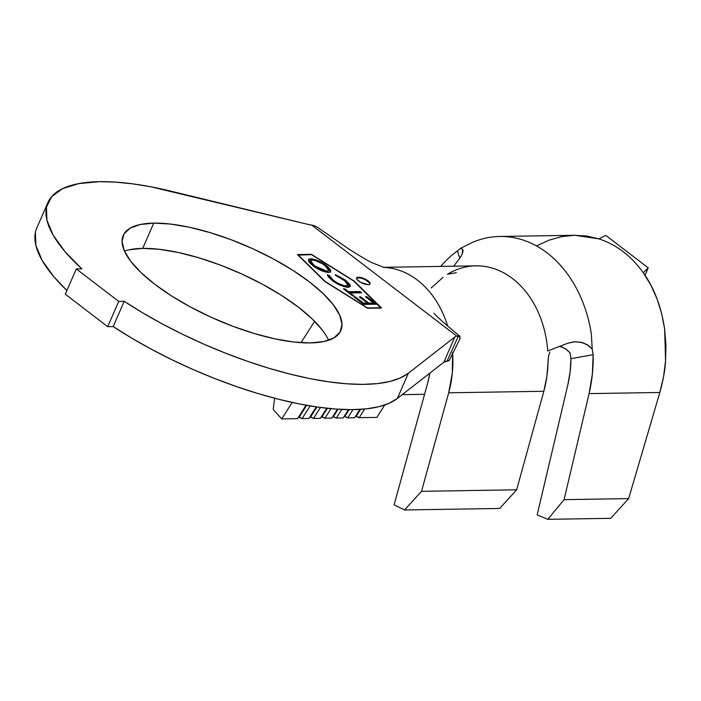 <?xml version="1.0" encoding="UTF-8"?>
<svg xmlns="http://www.w3.org/2000/svg" width="701" height="701" viewBox="0 0 701 701"><rect width="100%" height="100%" fill="white"/><g stroke="black" fill="none" stroke-linecap="round" stroke-linejoin="round"><path stroke-width="1.05" d="M369.865 284.089A7.308 2.453 23.6 0 0 365.764 280.014A7.308 2.453 23.6 0 0 358.272 277.745L358.491 277.237A7.308 2.453 -156.4 0 1 366.334 279.699A7.308 2.453 -156.4 0 1 370.014 283.852A7.308 2.453 -156.4 0 1 368.139 284.615L369.585 284.299L370.084 283.476L369.558 282.266L365.861 279.445L358.491 277.237L357.046 277.543L356.546 278.367L357.072 279.585L360.761 282.407L368.139 284.615A7.308 2.453 -156.4 0 1 360.296 282.144A7.308 2.453 -156.4 0 1 356.616 277.999A7.308 2.453 -156.4 0 1 358.491 277.237L358.272 277.745A7.308 2.453 23.6 0 0 356.546 278.271M153.747 223.128A118.749 39.773 -156.4 0 1 281.057 263.199A118.749 39.773 -156.4 0 1 340.852 330.565A118.749 39.773 -156.4 0 1 310.315 342.92L323.88 341.527L333.913 337.882L340.038 332.134L342.009 324.502L339.748 315.275L333.352 304.804L323.065 293.5L309.281 281.784L292.527 270.13L273.443 258.958L252.772 248.724L231.304 239.803L209.862 232.539L189.27 227.22L170.325 224.04L153.747 223.128L140.182 224.522L130.149 228.158L124.024 233.906L122.053 241.547L124.314 250.774L130.71 261.245L140.997 272.549L154.781 284.255L171.535 295.918L190.619 307.082L211.29 317.325L232.758 326.245L254.2 333.51L274.792 338.828L293.737 342.009L310.315 342.92A118.749 39.773 -156.4 0 1 183.005 302.85A118.749 39.773 -156.4 0 1 123.21 235.483A118.749 39.773 -156.4 0 1 153.747 223.128L142.715 248.382L153.747 223.128M328.594 340.248A118.749 39.773 23.6 0 0 251.931 278.814A118.749 39.773 23.6 0 0 142.715 248.382L129.15 249.775M47.896 202.58A200.942 67.305 -156.4 0 0 81.798 268.86L76.304 268.947L118.723 301.404L107.691 326.657L118.723 301.404L124.217 301.316L113.176 326.57A200.942 67.305 23.6 0 0 397.353 398.448L408.385 373.195L454.783 337.032L443.838 362.224L397.353 398.448L408.385 373.195A200.942 67.305 -156.4 0 1 124.217 301.316L113.176 326.57L107.691 326.657L65.272 294.201L76.304 268.947L81.798 268.86L64.869 251.484L53.118 235.08L46.914 220.158L46.441 207.189L51.725 196.569L62.591 188.63L78.705 183.609L99.568 181.673A200.942 67.305 -156.4 0 1 170.282 191.014L307.371 224.241L150.803 186.79L132.375 183.802L115.218 182.094L99.568 181.673A200.942 67.305 -156.4 0 0 47.896 202.58L36.864 227.834A200.942 67.305 23.6 0 0 66.893 290.494L53.837 276.737L42.086 260.334L35.882 245.411L35.409 232.443M325.264 281.53L298.17 254.857L311.489 254.647L353.803 281.075L380.897 307.748L367.578 307.967L325.176 281.732L298.048 255.129L311.489 254.647L353.803 281.075L380.766 308.054L367.578 307.967L325.264 281.53M350.211 292.983L361.663 292.799L360.007 291.528L348.555 291.712L344.743 288.794L343.437 288.812L352.717 295.918L354.023 295.901L350.211 292.983L349.992 293.482L353.164 295.91L349.992 293.482L350.211 292.983L361.663 292.799L360.007 291.528L348.555 291.712L344.743 288.794L343.437 288.812L352.717 295.918L354.023 295.901L350.211 292.983M328.655 272.479L330.697 271.778L330.618 270.051L327.788 266.695L322.863 263.155L317.702 260.544L312.409 258.914L309.369 258.967L308.598 259.484L308.668 261.219L310.298 263.436L314.688 267.002L324.913 271.883L328.655 272.479L330.784 271.62L326.324 265.504C321.417 261.727 316.204 259.493 310.692 258.783L308.493 259.659L313.049 265.819C317.965 269.578 323.161 271.795 328.655 272.479M332.134 280.426L337.593 283.949L344.103 286.7L348.528 287.287L350.272 286.306L349.817 284.396L345.523 280.19L335.446 274.573L336.042 275.616L345.4 281.171L347.889 283.993L348.038 285.456L344.69 285.894L337.707 283.169L332.677 279.804L329.496 275.721L327.376 274.704L328.261 276.772L332.134 280.426C337.041 284.264 342.298 286.56 347.915 287.322L350.307 285.596L345.523 280.19L335.446 274.573L336.042 275.616L344.173 280.181L348.099 285.351L346.347 286.052C341.781 285.43 337.496 283.563 333.483 280.435L329.496 275.721L327.376 274.704L332.134 280.426M376.586 304.208L366.798 296.733L365.493 296.751L373.615 302.963L368.708 303.042L360.586 296.83L359.28 296.847L367.403 303.06L363.477 303.13L355.354 296.909L354.04 296.935L363.819 304.418L376.586 304.208L366.798 296.733L365.493 296.751L373.615 302.963L368.708 303.042L360.586 296.83L359.28 296.847L367.403 303.06L363.477 303.13L355.354 296.909L354.04 296.935L363.819 304.418L376.586 304.208M570.956 358.57L570.956 358.64A91.253 69.303 89.1 0 1 567.863 384.718L537.176 514.876L547.788 519.327L564.086 499.647L589.085 393.611L592.327 374.387L593.142 354.706L570.956 358.64L570.132 371.828L567.863 384.718L537.176 514.876L547.788 519.327L610.755 518.319L628.639 498.613L659.825 392.481L663.532 376.858L665.582 360.857L665.95 344.769L664.627 328.883L661.63 313.47L657.021 298.819L650.878 285.176L643.308 272.794C631.294 255.979 616.512 244.675 598.961 238.866L586.614 236.009L573.988 235.282L561.299 236.701L548.787 240.25L536.668 245.849M452.644 353.234A93.014 70.635 89.1 0 1 448.693 392.797L421.52 491.331L404.53 509.969L499.664 508.453L404.53 509.969L394.085 504.869L427.803 382.597L394.085 504.869L404.53 509.969L421.52 491.331L448.693 392.797L452.338 372.941L452.601 352.48M364.66 409.025L359.175 417.673L376.866 417.393L384.735 404.994L376.866 417.393L359.175 417.673L355.591 416.201L356.283 416.184L360.629 409.34L356.283 416.184L359.175 417.673L364.66 409.025M354.61 417.743L359.911 409.384L354.61 417.743L347.757 417.857L354.61 417.743M352.98 409.629L347.757 417.857L344.173 416.385L344.866 416.368L349.142 409.638L344.866 416.368L347.757 417.857L352.98 409.629M343.192 417.927L348.458 409.629L343.192 417.927L336.34 418.041L343.192 417.927M341.799 409.428L336.34 418.041L332.756 416.56L333.448 416.552L338.101 409.226L333.448 416.552L336.34 418.041L341.799 409.428M331.775 418.111L337.435 409.182L331.775 418.111L324.922 418.217L331.775 418.111M330.986 408.665L324.922 418.217L321.338 416.745L322.039 416.736L327.385 408.306L322.039 416.736L324.922 418.217L330.986 408.665M320.357 418.295L326.745 408.236L320.357 418.295L313.513 418.401L320.357 418.295M320.445 407.465L313.513 418.401L309.921 416.929L310.622 416.92L316.922 406.983L310.622 416.92L313.513 418.401L320.445 407.465M429.792 373.169A63.765 48.422 89.1 0 1 427.803 382.597L429.792 373.169M308.939 418.479L316.3 406.887L308.939 418.479L302.096 418.585L308.939 418.479M310.131 405.923L302.096 418.585L298.512 417.113L299.204 417.104L306.679 405.327L299.204 417.104L302.096 418.585L310.131 405.923M443.067 277.342L431.185 287.962M499.664 508.453L516.655 489.806L543.827 391.272L546.876 376.472L548.524 356.371L549.856 352.06L548.524 356.371L548.033 361.199A93.014 70.635 -90.9 0 1 543.827 391.272L448.693 392.797L543.827 391.272L516.655 489.806L421.52 491.331L516.655 489.806L499.664 508.453M76.304 268.947L65.272 294.201L107.691 326.657L113.176 326.57L131.543 338.031L151.109 349.089L171.631 359.604L192.819 369.409L214.392 378.391L236.044 386.426L257.504 393.401L278.463 399.219L298.644 403.811L317.772 407.106L335.595 409.051L351.858 409.638L366.351 408.858L378.873 406.703L389.248 403.224L397.353 398.448L443.838 362.224L454.783 337.032L408.385 373.195L400.289 377.97L389.905 381.449L377.383 383.605L362.89 384.385L346.627 383.798L328.813 381.843L309.676 378.558L289.495 373.966L268.536 368.148L247.085 361.173L225.424 353.138L203.851 344.156L182.663 334.342L162.141 323.836L142.575 312.777L124.217 301.316L118.723 301.404L76.304 268.947M445.661 361.278L443.838 362.224L449.166 360.621L460.163 338.417L458.454 335.884L447.15 360.98L445.661 361.278M322.32 330.057L312.033 318.753L298.249 307.047L281.487 295.384L262.411 284.22L241.74 273.977L220.272 265.057L198.83 257.793L178.238 252.474L159.293 249.293L142.715 248.382A118.749 39.773 23.6 0 0 124.436 251.054M384.227 267.528L371.986 262.682C367.403 260.5 359.709 255.944 348.896 249.03L317.343 227.229L314.521 225.757L307.371 224.241L311.761 225.135L456.728 336.051L454.783 337.032L456.728 336.051L460.128 336.462C447.334 325.877 439.247 318.806 435.873 315.257L433.91 313.198M381.589 308.046L354.189 281.066L311.402 254.34L297.478 254.568L324.87 281.539L367.657 308.265L381.589 308.046L367.657 308.265L324.87 281.539L297.478 254.568L311.402 254.34L354.189 281.066L381.589 308.046M383.622 267.396A93.014 70.635 89.1 0 1 447.676 326.026A93.014 70.635 -90.9 0 0 387.443 267.677M314.521 225.757L311.761 225.135L456.728 336.051L458.454 335.884L447.15 360.98L449.096 360.454M314.609 321.286L301.044 342.666L314.609 321.286M274.643 398.238L273.188 409.48L281.732 418.909L292.177 402.453L281.732 418.909L297.531 418.655L306.057 405.213L297.531 418.655L281.732 418.909L273.188 409.48L274.643 398.238M456.395 272.707L447.466 274.249A93.014 70.635 89.1 0 1 547.726 350.964L567.933 343.183L547.726 350.964A93.014 70.635 -90.9 0 0 475.909 265.845L383.333 267.326M499.725 236.465A120.502 91.516 89.1 0 1 591.364 334.149A120.502 91.516 -90.9 0 0 471.826 242.686A120.502 91.516 89.1 0 1 499.725 236.465L574.855 235.264L598.961 238.866C616.512 244.675 631.294 255.979 643.308 272.794L648.232 267.852L644.999 275.256L648.232 267.852L605.813 235.405L598.961 238.866L605.813 235.405L648.232 267.852L643.308 272.794C654.086 287.769 661.192 306.46 664.627 328.883L665.582 360.857C664.995 370.373 663.076 380.915 659.825 392.481L589.085 393.611L659.825 392.481L628.639 498.613L564.086 499.647L628.639 498.613L610.755 518.319L547.788 519.327L564.086 499.647L589.085 393.611A120.502 91.516 89.1 0 0 593.142 354.706L592.196 349.089L591.364 334.149L592.196 349.089L587.175 344.629L580.945 342.228L574.356 341.764L567.933 343.183L575.039 341.72L582.689 342.675L588.49 345.488L592.196 349.089L593.142 354.706L570.956 358.64L570.106 352.883L566.093 349.116L561.194 346.741M453.678 266.205L458.743 259.642L453.678 266.205M471.826 242.686L460.548 248.356L462.704 249.39L462.932 251.922L461.538 255.444L458.743 259.642M457.481 250.905L459.768 258.257L457.481 250.905L460.548 248.356L457.481 250.905A120.502 91.516 89.1 0 0 440.649 266.415L444.995 261.666M402.216 394.663L424.578 394.304L402.216 394.663M463.037 250.511L462.704 249.39L462.336 253.806M461.1 256.215L459.129 259.133M570.106 352.883L565.418 348.686L559.608 346.294M360.463 277.99L356.818 278.052M369.331 282.766L365.642 279.944M308.414 259.931L310.473 259.291C315.985 260.001 321.198 262.235 326.105 266.012L326.324 265.504L326.105 266.012L330.644 271.839M330.478 272.277L330.399 270.551L326.859 266.599L322.644 263.664L315.853 260.421M314.705 260.027L310.473 259.291L308.379 259.983M328.489 271.015L325.369 271.602L319.989 269.797M327.341 271.673L328.699 270.525L326.771 271.716L326.99 271.208L314.285 265.749L310.604 260.772L312.348 260.053C316.852 260.641 321.102 262.481 325.08 265.574L328.699 270.525M318.324 268.965L312.883 265.285M311.91 264.356L310.552 262.542L310.464 261.131M310.534 261.044L314.066 266.249L314.285 265.749L314.066 266.249L326.771 271.716M312.348 260.053L315.415 260.544L322.697 263.926L327.262 267.475L328.541 269.237L328.638 270.639L326.99 271.208L323.941 270.726L315.625 266.704L310.771 262.043L310.683 260.632L312.348 260.053M329.768 277.5L329.277 276.229L327.472 275.362L329.277 276.229L329.496 275.721L329.277 276.229L333.264 280.943L333.483 280.435L333.264 280.943C337.277 284.063 341.562 285.938 346.128 286.56L348.099 285.351M338.565 276.527L335.227 275.081L345.304 280.698L345.523 280.19L345.304 280.698L350.088 286.104L350.307 285.596L350.097 286.63M350.237 286.394L350.307 285.596M350.053 286.805L349.571 284.86M348.712 283.739L343.087 279.121M347.915 285.149L347.819 285.964L346.723 286.516M346.128 286.56L342.509 285.894L337.435 283.642M335.674 282.608L330.189 278.087M344.077 289.311L344.743 288.794L344.524 289.303L348.336 292.221L348.555 291.712L348.336 292.221L359.788 292.037L360.007 291.528L359.788 292.037L360.805 292.808L359.788 292.037L348.336 292.221L344.077 289.311M354.688 297.426L355.354 296.909L355.135 297.417L363.249 303.629L363.477 303.13L363.249 303.629L367.175 303.568L367.403 303.06L367.175 303.568L363.249 303.629L354.688 297.426M359.92 297.338L360.586 296.83L360.367 297.329L368.489 303.551L368.708 303.042L368.489 303.551L373.396 303.472L373.615 302.963L373.396 303.472L368.489 303.551L359.92 297.338M366.132 297.242L366.798 296.733L366.579 297.233L375.718 304.225L366.132 297.242M369.795 284.361L370.014 283.852M356.397 278.499L356.616 277.999M310.604 260.772L310.385 261.28"/></g></svg>
